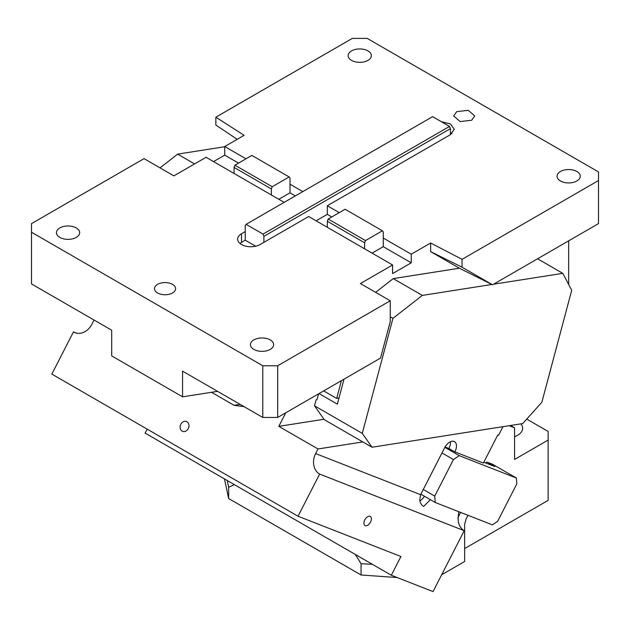 <?xml version="1.0" encoding="UTF-8"?>
<svg xmlns="http://www.w3.org/2000/svg" width="630" height="630" viewBox="0 0 630 630"><rect width="100%" height="100%" fill="white"/><g stroke="black" fill="none" stroke-linecap="round" stroke-linejoin="round"><path stroke-width="0.94" d="M237.203 139.317L215.846 125.055L215.846 117.188L352.304 38.406L367.227 38.406L598.5 171.935L598.5 223.618L492.534 284.799L459.38 268.215L430.637 251.622L430.637 243.007L411.24 254.205L383.26 238.053L383.26 246.669L372.07 253.126M568.662 284.461L568.662 240.849M215.846 117.188L244.125 135.324L224.729 146.522L224.729 155.137L238.526 163.107M245.991 158.799L224.729 146.522M302.802 191.599L290.005 184.212L290.005 192.827L278.814 199.285M339.247 212.641L327.309 205.742L450.411 134.678L454.269 129.292L450.497 123.96L441.323 121.677M430.637 243.007L462.042 259.332L598.5 180.55M351.556 50.896A11.608 6.702 180 0 1 364.203 49.447A11.608 6.702 180 0 1 371.369 55.637A11.608 6.702 180 0 1 367.967 60.378A11.608 6.702 180 0 1 355.32 61.827A11.608 6.702 180 0 1 348.154 55.637A11.608 6.702 180 0 1 351.556 50.896M560.448 171.502A11.608 6.702 180 0 1 573.103 170.053A11.608 6.702 180 0 1 580.261 176.243A11.608 6.702 180 0 1 576.867 180.975A11.608 6.702 180 0 1 564.22 182.432A11.608 6.702 180 0 1 557.054 176.243A11.608 6.702 180 0 1 560.448 171.502M456.75 111.628L453.663 115.936L460.176 121.566L471.673 120.243L474.76 115.936L468.248 110.313L456.75 111.628M318.575 393.844L317.111 399.341L316.11 399.861L314.527 405.815L362.274 433.377L372.015 447.237L522.742 423.565L541.863 402.224L571.717 290.273L562.803 273.341L537.595 258.788M430.637 251.622L462.042 267.199L462.042 259.332M239.967 243.432A13.191 7.615 0 0 1 241.511 242.361L245.243 240.203L245.243 225.556L246.102 224.335L432.621 116.652L449.544 126.425L450.411 128.646L450.411 134.678M31.5 232.234L262.773 365.762L262.773 417.446L182.574 371.149L182.574 396.829L111.699 355.911L111.699 330.23L31.5 283.925L31.5 223.618L144.057 158.642L173.896 175.864L206.073 157.287L234.053 173.439L234.053 167.407L271.357 188.945L272.215 186.724L289.146 176.951L290.005 178.18L290.005 184.212M492.534 284.799L462.042 267.199M271.357 188.945L271.357 194.977L284.154 202.364M234.053 167.407L234.911 165.194L251.843 155.413L289.146 176.951M160.036 167.863L177.629 154.122L194.599 163.918M224.729 146.727L177.629 154.122M451.962 133.599A13.191 7.615 0 0 0 450.411 132.52M234.053 173.439L271.357 194.977M295.344 195.906L290.005 192.827M319.048 393.577L337.357 404.145L344.019 379.158M362.274 433.377L392.947 318.355L390.253 316.795M314.527 405.815L324.261 419.667L372.015 447.237M459.38 268.215L393.238 278.602L422.336 295.399L392.947 318.355M393.238 278.602L375.645 292.344M262.773 417.446L277.696 417.446L277.696 365.762L390.253 300.778L360.407 283.547L392.592 264.97L392.592 273.585L411.24 262.82L383.26 246.669M390.253 300.778L390.253 321.623L380.528 358.084L277.696 417.446M245.243 231.588L241.511 233.746A13.191 7.615 0 0 0 237.652 239.124A13.191 7.615 0 0 0 245.794 246.165A13.191 7.615 0 0 0 260.166 244.511L308.661 216.515L327.309 227.28L327.309 221.248L328.175 219.027L345.098 209.255L382.402 230.793L365.471 240.566L328.175 219.027M245.243 240.203L255.654 246.212M327.309 227.28L364.613 248.818L364.613 242.786L327.309 221.248M253.827 339.916A11.608 6.702 180 0 1 266.474 338.467A11.608 6.702 180 0 1 273.633 344.657A11.608 6.702 180 0 1 270.238 349.39A11.608 6.702 180 0 1 257.591 350.847A11.608 6.702 180 0 1 250.425 344.657A11.608 6.702 180 0 1 253.827 339.916M59.85 227.926A11.608 6.702 180 0 1 72.497 226.477A11.608 6.702 180 0 1 79.663 232.667A11.608 6.702 180 0 1 76.261 237.408A11.608 6.702 180 0 1 63.614 238.857A11.608 6.702 180 0 1 56.448 232.667A11.608 6.702 180 0 1 59.85 227.926M365.471 240.566L364.613 242.786M217.547 391.34L182.574 396.829M157.587 284.35A10.553 6.095 180 0 1 169.084 283.035A10.553 6.095 180 0 1 175.597 288.658A10.553 6.095 180 0 1 172.502 292.966A10.553 6.095 180 0 1 161.004 294.289A10.553 6.095 180 0 1 154.492 288.658A10.553 6.095 180 0 1 157.587 284.35M213.539 161.595L224.729 155.137M331.789 216.941L327.309 214.357L327.309 205.742M316.118 220.823L327.309 214.357M383.26 238.053L383.26 232.021L382.402 230.793M262.773 365.762L277.696 365.762M364.613 248.818L392.592 264.97M234.911 165.194L272.215 186.724M450.411 128.646L263.899 236.329L263.033 234.108L449.544 126.425M263.033 234.108L246.102 224.335M263.899 236.329L263.899 242.361M422.336 295.399L491.88 284.476M493.55 284.217L562.803 273.341M411.24 262.82L411.24 254.205M224.477 478.926L228.651 498.543L361.061 574.993L397.191 577.553M464.633 548.58L548.139 500.37L548.139 431.448L526.743 419.1M467.995 515.308L466.058 519.081L464.633 524.451L464.633 561.503L441.661 574.765M509.158 425.691L514.568 427.817L510.528 425.478M355.336 554.479L361.061 563.724L372.314 564.275M361.061 563.724L361.061 574.993M460.585 512.41L457.947 517.561M514.568 427.817L514.568 459.451L548.139 440.063M514.568 436.708A17.412 10.048 0 0 0 517.553 435.33A17.412 10.048 0 0 0 522.656 428.219A17.412 10.048 0 0 0 520.915 423.848M227.265 480.54L228.651 487.273L234.376 484.643M228.651 498.543L228.651 487.273M323.67 390.907L336.68 398.412L341.413 380.662M338.979 398.05L336.68 398.412M323.977 419.257L278.822 426.352L285.76 412.792M211.507 392.285L234.029 405.287L244.141 406.689M94.028 320.024L91.815 324.356A15.829 12.876 111.4 0 1 74.852 332.624A15.829 12.876 111.4 0 1 73.434 331.939L76.364 333.089M186.937 421.746A5.276 4.292 -68.6 0 0 186.464 421.517A5.276 4.292 -68.6 0 0 180.668 424.573A5.276 4.292 -68.6 0 0 182.141 431.117A5.276 4.292 -68.6 0 0 182.621 431.345A5.276 4.292 -68.6 0 0 188.409 428.298A5.276 4.292 -68.6 0 0 186.937 421.746M458.664 511.654L458.112 518.884A15.829 12.876 -68.6 0 0 464.223 530.704L433.046 591.594L391.332 575.253L400.924 556.518L298.045 516.238L51.849 374.102L73.434 331.939M298.045 516.238L319.63 474.083A15.829 12.876 111.4 0 1 315.63 453.569L420.627 494.684L419.738 500.126C420.391 503.37 421.706 505.465 423.691 506.418L430.4 499.692M362.817 441.929L317.985 448.969L315.63 453.569M317.985 448.969L278.822 426.352M448.859 448.544L454.891 451.875L483.399 463.034L497.787 434.936L498.59 435.243L502.976 426.667M444.859 447.355L459.223 455.647L453.442 459.569L441.984 452.954M454.891 451.875A9.497 5.481 120 0 0 454.498 441.638A9.497 5.481 120 0 0 454.065 441.425A9.497 5.481 120 0 0 444.599 447.843L420.627 494.684M448.922 448.426A9.497 5.481 120 0 0 450.458 441.74M449.67 448.859L445.103 446.93M459.223 455.647L516.372 478.028L492.502 464.239L487.352 462.231L494.818 466.539L483.816 462.231M485.706 462.971A2.111 1.221 -60 0 1 487.352 462.231M516.372 478.028L516.836 483.832L497.653 521.301L492.392 524.869L435.243 502.488L420.879 494.188M453.442 459.569L434.739 496.101L435.243 502.488M423.281 489.486L434.739 496.101M419.895 500.952A9.497 5.481 120 0 0 424.407 496.227M423.242 506.205L423.691 506.418M464.223 530.704L319.63 474.083M370.046 516.317A5.276 3.048 120 0 0 364.896 519.679A5.276 3.048 120 0 0 365.014 525.57A5.276 3.048 120 0 0 365.25 525.688A5.276 3.048 120 0 0 370.401 522.325A5.276 3.048 120 0 0 370.282 516.435A5.276 3.048 120 0 0 370.046 516.317M391.332 575.253L145.128 433.117L147.168 429.132M241.511 242.361L241.511 233.746M234.029 405.287L240.069 404.342"/></g></svg>
